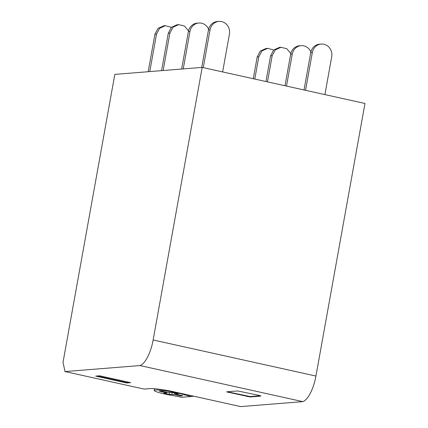 <?xml version="1.0" encoding="UTF-8"?>
<svg xmlns="http://www.w3.org/2000/svg" width="428" height="428" viewBox="0 0 428 428"><rect width="100%" height="100%" fill="white"/><g stroke="black" fill="none" stroke-linecap="round" stroke-linejoin="round"><path stroke-width="0.64" d="M315.934 376.057L364.977 103.474L202.187 67.399L153.144 339.982A25.536 9.229 102.5 0 1 139.993 365.56L302.783 401.635A25.536 9.229 -77.5 0 0 315.934 376.057L153.144 339.982M139.993 365.56L64.992 371.558L144.065 389.079L149.95 388.608A18.725 1.926 -169.8 0 1 174.009 391.823L240.68 406.6L302.783 401.635M99.687 375.795L95.706 376.11L126.699 382.98L130.679 382.659L99.687 375.795M226.84 391.807L237.679 390.941L259.555 395.499L260.92 396.093L250.086 396.959L226.653 391.871M202.187 67.399L114.827 74.386L63.023 362.291L64.992 371.558M126.699 382.98L126.774 382.562L129.32 382.359M126.774 382.562L97.14 375.998M260.427 395.723L250.161 396.542L227.407 391.764M163.812 393.198L166.647 392.952L159.248 391.187L161.479 391.01L167.899 392.439L172.784 392.535L178.203 393.739L175.368 393.979L182.767 395.75L180.536 395.927L174.116 394.498L169.237 394.397L163.812 393.198M169.541 392.706L169.237 394.397M180.653 395.279L180.536 395.927M191.332 396.547L181.568 397.264L174.469 395.82A17.024 1.749 -169.8 0 1 164.502 393.947A17.024 1.749 -169.8 0 1 154.257 390.454A17.024 1.749 -169.8 0 1 177.518 392.984A17.024 1.749 -169.8 0 1 185.158 395.033L191.332 396.547L193.649 396.178M304.024 89.971L310.739 52.649A10.641 9.86 -94.6 0 1 319.577 44.191L321.171 44.063A10.641 9.86 -94.6 0 1 331.705 56.817L324.906 94.599M305.533 90.303L312.333 52.526A10.641 9.86 -94.6 0 1 321.171 44.063M286.503 86.087L292.254 54.131A10.641 9.86 -94.6 0 1 301.093 45.668A10.641 9.86 -94.6 0 1 310.894 51.932M301.093 45.668L299.498 45.796A10.641 9.86 85.4 0 0 290.66 54.254L292.254 54.131M284.995 85.75L290.66 54.254M267.473 81.871L272.176 55.736L275.263 49.894L281.009 47.278L286.814 48.749L290.815 53.537M281.014 47.273L279.42 47.401L273.669 50.023L270.582 55.859L265.959 81.534M273.695 49.996L267.623 48.343L266.034 48.471L260.283 51.093L257.196 56.929L253.274 78.72M267.623 48.343L261.872 50.959L258.79 56.806L254.783 79.057M203.257 67.64L210.057 29.858A10.641 9.86 85.4 0 1 218.895 21.4L217.301 21.528A10.641 9.86 -94.6 0 0 208.463 29.987L210.057 29.858M218.895 21.4A10.641 9.86 85.4 0 1 229.424 34.149L222.63 71.931M201.722 67.437L208.463 29.987M183.238 68.919L189.979 31.463A10.641 9.86 -94.6 0 1 198.811 23.005A10.641 9.86 -94.6 0 1 208.618 29.265M198.811 23.005L197.222 23.133A10.641 9.86 85.4 0 0 188.384 31.592L189.979 31.463M181.643 69.042L188.384 31.592M163.159 70.518L169.895 33.068L172.982 27.226L178.733 24.61L184.532 26.081L188.534 30.87M161.565 70.647L168.3 33.197L171.387 27.355L177.139 24.738L178.733 24.61M171.414 27.328L165.347 25.68L163.753 25.808L158.002 28.425L154.915 34.267L148.179 71.717M165.347 25.68L159.596 28.296L156.509 34.138L149.773 71.588M250.086 396.959L250.161 396.542M246.806 396.521L246.881 396.103M228.21 392.401L228.285 391.984M171.922 394.199L172.211 392.578M174.405 392.893L174.116 394.498M175.641 393.166L175.501 393.937M165.625 392.604L165.738 391.957M188.368 395.007L188.218 395.852M185.287 394.327L185.158 395.033M310.739 52.649L312.333 52.526M270.582 55.859L272.176 55.736M258.79 56.806L257.196 56.929M168.3 33.197L169.895 33.068M156.509 34.138L154.915 34.267M175.517 393.139L175.368 393.979M166.786 392.187L166.647 392.952M154.567 388.731L154.257 390.454"/></g></svg>
